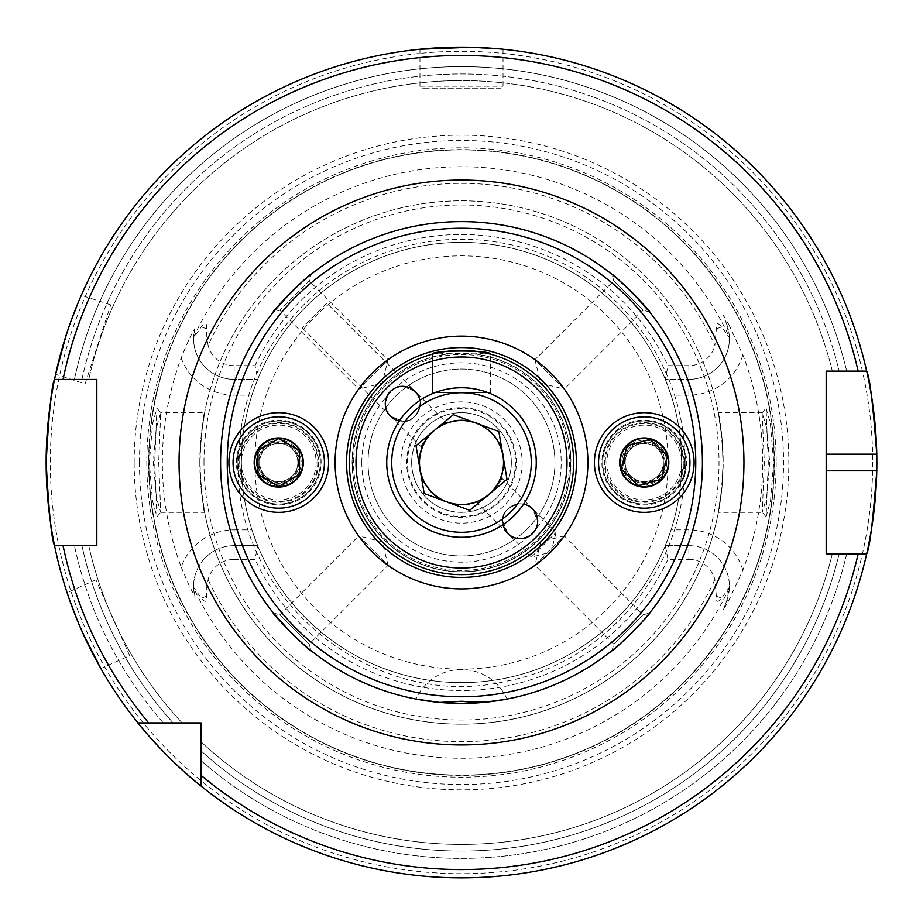<?xml version="1.0" encoding="UTF-8"?>
<svg xmlns="http://www.w3.org/2000/svg" width="923" height="923" viewBox="0 0 923 923"><rect width="100%" height="100%" fill="white"/><g stroke="black" fill="none" stroke-linecap="round" stroke-linejoin="round"><path stroke-width="0.69" stroke-dasharray="4.62 3.46" d="M682.097 472.091A39.043 39.043 0 0 1 634.666 500.358A39.043 39.043 0 0 1 606.411 452.916A39.043 39.043 0 0 1 653.842 424.661A39.043 39.043 0 0 1 682.097 472.091M667.329 455.985L650.138 439.267L627.063 445.786M662.772 467.2A19.106 19.106 0 0 1 639.558 481.033A19.106 19.106 0 0 1 625.736 457.82A19.106 19.106 0 0 1 648.95 443.986A19.106 19.106 0 0 1 662.772 467.2A19.106 19.106 0 0 1 639.558 481.033A19.106 19.106 0 0 1 625.736 457.82A19.106 19.106 0 0 1 648.95 443.986A19.106 19.106 0 0 1 662.772 467.2A19.106 19.106 0 0 1 639.558 481.033A19.106 19.106 0 0 1 625.736 457.82A19.106 19.106 0 0 1 648.95 443.986A19.106 19.106 0 0 1 662.772 467.2A19.106 19.106 0 0 1 639.558 481.033A19.106 19.106 0 0 1 625.736 457.82A19.106 19.106 0 0 0 639.558 481.033A19.106 19.106 0 0 0 662.772 467.2M668.414 468.63A24.921 24.921 0 0 1 638.139 486.663A24.921 24.921 0 0 1 620.094 456.389A24.921 24.921 0 0 1 650.369 438.356A24.921 24.921 0 0 1 668.414 468.63A24.921 24.921 0 0 1 638.139 486.663A24.921 24.921 0 0 1 620.094 456.389A24.921 24.921 0 0 1 650.369 438.356A24.921 24.921 0 0 1 668.414 468.63M684.52 472.703A41.535 41.535 0 0 1 634.055 502.77A41.535 41.535 0 0 1 603.988 452.305A41.535 41.535 0 0 1 654.453 422.249A41.535 41.535 0 0 1 684.52 472.703A41.535 41.535 0 0 1 634.055 502.77A41.535 41.535 0 0 1 603.988 452.305A41.535 41.535 0 0 1 654.453 422.249A41.535 41.535 0 0 1 684.52 472.703A41.535 41.535 0 0 0 654.453 422.249A41.535 41.535 0 0 0 603.988 452.305M692.573 474.745A49.842 49.842 0 0 1 632.013 510.823A49.842 49.842 0 0 1 595.935 450.274A49.842 49.842 0 0 1 656.495 414.196A49.842 49.842 0 0 1 692.573 474.745M638.37 485.752L661.445 479.233M317.789 462.504A39.043 39.043 0 0 1 278.746 501.547A39.043 39.043 0 0 1 239.703 462.504A39.043 39.043 0 0 1 278.746 423.461A39.043 39.043 0 0 1 317.789 462.504M299.514 450.516L278.746 438.529L257.978 450.516M297.852 462.504A19.106 19.106 0 0 1 278.746 481.61A19.106 19.106 0 0 1 259.64 462.504A19.106 19.106 0 0 1 278.746 443.398A19.106 19.106 0 0 1 297.852 462.504A19.106 19.106 0 0 1 278.746 481.61A19.106 19.106 0 0 1 259.64 462.504A19.106 19.106 0 0 1 278.746 443.398A19.106 19.106 0 0 1 297.852 462.504A19.106 19.106 0 0 1 278.746 481.61A19.106 19.106 0 0 1 259.64 462.504A19.106 19.106 0 0 1 278.746 443.398A19.106 19.106 0 0 1 297.852 462.504A19.106 19.106 0 0 1 278.746 481.61A19.106 19.106 0 0 1 259.64 462.504A19.106 19.106 0 0 0 278.746 481.61A19.106 19.106 0 0 0 297.852 462.504M303.667 462.504A24.921 24.921 0 0 1 278.746 487.425A24.921 24.921 0 0 1 253.825 462.504A24.921 24.921 0 0 1 278.746 437.583A24.921 24.921 0 0 1 303.667 462.504A24.921 24.921 0 0 1 278.746 487.425A24.921 24.921 0 0 1 253.825 462.504A24.921 24.921 0 0 1 278.746 437.583A24.921 24.921 0 0 1 303.667 462.504A24.921 24.921 0 0 1 278.746 487.425A24.921 24.921 0 0 1 253.825 462.504A24.921 24.921 0 0 1 278.746 437.583A24.921 24.921 0 0 1 303.667 462.504M320.281 462.504A41.535 41.535 0 0 1 278.746 504.039A41.535 41.535 0 0 1 237.211 462.504A41.535 41.535 0 0 1 278.746 420.969A41.535 41.535 0 0 1 320.281 462.504A41.535 41.535 0 0 1 278.746 504.039A41.535 41.535 0 0 1 237.211 462.504A41.535 41.535 0 0 1 278.746 420.969A41.535 41.535 0 0 1 320.281 462.504A41.535 41.535 0 0 1 278.746 504.039A41.535 41.535 0 0 1 237.211 462.504A41.535 41.535 0 0 1 278.746 420.969A41.535 41.535 0 0 1 320.281 462.504A41.535 41.535 0 0 1 278.746 504.039A41.535 41.535 0 0 1 237.211 462.504A41.535 41.535 0 0 1 278.746 420.969A41.535 41.535 0 0 1 320.281 462.504A41.535 41.535 0 0 0 278.746 420.969A41.535 41.535 0 0 0 237.211 462.504M328.588 462.504A49.842 49.842 0 0 1 278.746 512.346A49.842 49.842 0 0 1 228.904 462.504A49.842 49.842 0 0 1 278.746 412.662A49.842 49.842 0 0 1 328.588 462.504M278.746 486.49L299.514 474.503M478.772 415.754A49.842 49.842 0 0 1 508.25 479.787A49.842 49.842 0 0 1 444.228 509.265A49.842 49.842 0 0 0 508.25 479.787A49.842 49.842 0 0 0 478.772 415.754A49.842 49.842 0 0 0 414.75 445.232A49.842 49.842 0 0 0 444.228 509.265A49.842 49.842 0 0 1 414.75 445.232A49.842 49.842 0 0 1 478.772 415.754A49.842 49.842 0 0 0 414.75 445.232A49.842 49.842 0 0 0 444.228 509.265M487.413 392.379A74.763 74.763 0 0 0 391.375 436.591A74.763 74.763 0 0 0 435.587 532.64A74.763 74.763 0 0 0 531.625 488.417A74.763 74.763 0 0 0 487.413 392.379M476.003 423.265A41.835 41.835 0 0 0 422.261 448.013A41.835 41.835 0 0 0 446.997 501.754A41.835 41.835 0 0 0 500.739 477.006A41.835 41.835 0 0 0 476.003 423.265M415.996 445.694L453.308 414.692L498.812 431.502L507.004 479.325L469.692 510.327L424.188 493.505L415.996 445.694M770.509 500.854L773.659 462.504L770.336 423.172L766.055 408.231L768.294 462.504L766.055 516.788L770.509 500.854M769.69 462.504L766.563 497.682L762.26 512.346L764.313 462.504L762.133 412.731L766.54 427.211L769.69 462.504M152.503 500.924L156.945 516.788L154.706 462.504L156.945 408.231L152.653 423.219L149.341 462.504L152.503 500.924M158.687 462.504L160.74 512.346L156.448 497.751L153.31 462.504L156.229 428.457L160.717 412.662L158.687 462.504M476.626 502.308C478.749 505.989 504.973 479.752 501.293 477.629C504.973 479.752 478.737 505.989 476.626 502.308L507.904 533.586C515.253 545.216 540.705 534.671 537.682 521.253C540.705 534.671 515.253 545.216 507.904 533.586L502.793 521.253C499.77 507.823 525.222 497.289 532.571 508.908L537.682 521.253A17.445 17.445 0 0 0 520.237 503.808A17.445 17.445 0 0 0 503.127 524.61M326.823 303.171L302.156 327.838L326.823 303.171L415.096 391.433C426.726 398.782 416.181 424.234 402.763 421.211L390.429 416.1C378.799 408.751 389.344 383.299 402.763 386.322L415.096 391.433L446.374 422.711C444.263 419.03 418.027 445.278 421.707 447.378C418.027 445.267 444.263 419.042 446.374 422.711M302.156 327.838L390.429 416.1L402.763 421.211A17.445 17.445 0 0 1 385.318 403.766A17.445 17.445 0 0 1 402.763 386.322C389.344 383.299 378.799 408.751 390.429 416.1L421.707 447.378M531.394 557.077L556.073 532.409L531.394 557.077L551.146 552.15L556.073 532.409L532.571 508.908C525.222 497.289 499.77 507.823 502.793 521.253L507.904 533.586L531.394 557.077M501.293 477.629L532.571 508.908L537.682 521.253A17.445 17.445 0 0 1 520.237 538.697A17.445 17.445 0 0 1 502.793 521.253A17.445 17.445 0 0 1 523.606 504.131M495.328 701.019L498.27 700.592M503.3 699.761L504.869 699.472M85.089 383.876L110.76 304.878L85.089 383.876L55.622 374.3M66.064 335.43L78.617 301.509M110.76 304.878L81.293 295.302M129.693 655.711L95.9 579.817L129.693 655.711L100.849 668.54M82.608 632.67L69.237 599.062M95.9 579.817L67.067 592.658M419.873 400.409A17.445 17.445 0 0 1 399.394 420.888M299.514 462.504A20.768 20.768 0 0 1 278.746 483.271A20.768 20.768 0 0 1 257.978 462.504A20.768 20.768 0 0 1 278.746 441.736A20.768 20.768 0 0 1 299.514 462.504A20.768 20.768 0 0 1 278.746 483.271A20.768 20.768 0 0 1 257.978 462.504A20.768 20.768 0 0 1 278.746 441.736A20.768 20.768 0 0 1 299.514 462.504M665.022 462.504A20.768 20.768 0 0 0 644.254 441.736A20.768 20.768 0 0 0 623.486 462.504A20.768 20.768 0 0 0 644.254 483.271A20.768 20.768 0 0 0 665.022 462.504A20.768 20.768 0 0 0 644.254 441.736A20.768 20.768 0 0 0 623.486 462.504A20.768 20.768 0 0 0 644.254 483.271A20.768 20.768 0 0 0 665.022 462.504M669.175 462.504A24.921 24.921 0 0 0 644.254 437.583A24.921 24.921 0 0 0 619.333 462.504A24.921 24.921 0 0 0 644.254 487.425A24.921 24.921 0 0 0 669.175 462.504M685.789 462.504A41.535 41.535 0 0 0 644.254 420.969A41.535 41.535 0 0 0 602.719 462.504A41.535 41.535 0 0 0 644.254 504.039A41.535 41.535 0 0 0 685.789 462.504A41.535 41.535 0 0 0 644.254 420.969A41.535 41.535 0 0 0 602.719 462.504A41.535 41.535 0 0 0 644.254 504.039A41.535 41.535 0 0 0 685.789 462.504M407.505 462.504A53.995 53.995 0 0 1 461.5 408.508A53.995 53.995 0 0 1 515.495 462.504A53.995 53.995 0 0 1 461.5 516.499A53.995 53.995 0 0 1 407.505 462.504A53.995 53.995 0 0 1 461.5 408.508A53.995 53.995 0 0 1 515.495 462.504A53.995 53.995 0 0 1 461.5 516.499A53.995 53.995 0 0 1 407.505 462.504A53.995 53.995 0 0 1 461.5 408.508A53.995 53.995 0 0 1 515.495 462.504M418.927 462.504A42.573 42.573 0 0 1 461.5 419.93A42.573 42.573 0 0 1 504.073 462.504A42.573 42.573 0 0 1 461.5 505.077A42.573 42.573 0 0 1 418.927 462.504A42.573 42.573 0 0 1 461.5 419.93A42.573 42.573 0 0 1 504.073 462.504A42.573 42.573 0 0 1 461.5 505.077A42.573 42.573 0 0 1 418.927 462.504M471.526 353.728A109.237 109.237 0 0 1 570.737 462.504A109.237 109.237 0 0 1 461.5 571.741A109.237 109.237 0 0 1 352.263 462.504A109.237 109.237 0 0 1 461.5 353.267A109.237 109.237 0 0 1 570.737 462.504A109.237 109.237 0 0 1 461.5 571.741A109.237 109.237 0 0 1 352.263 462.504A109.237 109.237 0 0 1 451.474 353.728L474.514 353.878L485.913 353.059A112.145 112.145 0 0 1 461.5 574.648A112.145 112.145 0 0 1 437.087 353.059L451.474 353.728M273.427 613.057L279.865 614.776L309.228 644.15L279.865 614.776L358.701 535.928L388.075 565.303L382.214 541.789L358.701 535.928L388.075 565.303L309.228 644.15L310.959 650.577L291.183 632.878A240.903 240.903 0 0 1 288.414 630.063A240.903 240.903 0 0 0 291.183 632.878M291.195 292.13L310.959 274.443L309.228 280.869L279.865 310.243L309.228 280.869L388.075 359.716L358.701 389.079L382.214 383.218L388.075 359.716L358.701 389.079L279.865 310.243L273.427 311.962M649.573 311.962L643.135 310.243L613.772 280.869L643.135 310.243L564.299 389.079L534.925 359.716L540.786 383.218L564.299 389.079L534.925 359.716L613.772 280.869L612.041 274.443L632.59 292.914M612.041 650.577L613.772 644.15L643.135 614.776L613.772 644.15L534.925 565.303L564.299 535.928L540.786 541.789L534.925 565.303L564.299 535.928L643.135 614.776L649.573 613.057M503.035 49.242L503.035 86.197A2.492 2.492 0 0 1 500.543 88.689L422.457 88.689L500.543 88.689M419.965 49.242L419.965 86.197A2.492 2.492 0 0 0 422.457 88.689M454.866 47.211L496.297 48.619M470.765 47.258L473.337 47.327M742.853 570.16A56.326 56.326 0 0 0 688.858 529.883L688.858 545.666A40.543 40.543 0 0 1 726.955 600.065L723.482 609.607L728.709 600.7L742.853 570.16A301.244 301.244 0 0 0 742.853 354.859L728.709 324.319L726.955 324.954L723.482 315.412L728.709 324.319M688.858 545.666L665.321 545.666L688.858 545.666A40.543 40.543 0 0 1 729.401 586.197A40.543 40.543 0 0 0 688.858 545.666L688.858 559.373L667.952 559.373L665.321 545.666A220.136 220.136 0 0 1 257.679 545.666L234.142 545.666A40.543 40.543 0 0 0 193.599 586.197A40.543 40.543 0 0 1 234.142 545.666A40.543 40.543 0 0 0 194.961 596.604L193.611 587.27L201.306 598.15C205.31 602.915 207.098 602.269 206.648 596.2L206.821 586.197L208.113 579.667A26.836 26.836 0 0 1 234.142 559.373L234.142 529.883A56.326 56.326 0 0 0 181.185 567.022A299.167 299.167 0 0 1 181.185 357.997C186.377 344.683 190.969 334.818 194.961 328.415A40.543 40.543 0 0 0 234.142 379.353L257.679 379.353L234.142 379.353L234.142 395.136L251.921 395.136L257.679 379.353L255.048 365.646L234.142 365.646L234.142 379.353A40.543 40.543 0 0 1 193.611 337.737L201.306 326.869C205.31 322.092 207.098 322.75 206.648 328.819L206.821 338.822L208.113 345.352A279.161 279.161 0 0 1 714.887 345.352L716.352 328.819C715.902 322.75 717.69 322.104 721.694 326.869L729.389 337.737L726.955 324.954L723.482 315.412M181.185 567.022L189.377 586.197L194.961 596.604M160.74 512.346L204.618 512.346L200.937 486.594A261.671 261.671 0 0 0 722.063 486.594C714.875 531.383 721.048 512.161 723.17 462.504A261.671 261.671 0 0 1 461.5 724.174A261.671 261.671 0 0 1 199.829 462.504C201.952 512.161 208.125 531.406 200.937 486.594L200.026 462.504L200.937 438.425C208.125 393.636 201.952 412.858 199.829 462.504A261.671 261.671 0 0 1 461.5 200.833A261.671 261.671 0 0 1 723.17 462.504C721.048 412.858 714.875 393.613 722.063 438.425L722.974 462.504L722.063 486.594L718.382 512.346L762.26 512.346M762.26 412.662L718.382 412.662L722.063 438.425A261.671 261.671 0 0 0 200.937 438.425L204.618 412.662L160.717 412.662M361.816 462.504A99.684 99.684 0 0 1 461.5 362.82A99.684 99.684 0 0 1 561.184 462.504A99.684 99.684 0 0 1 461.5 562.188A99.684 99.684 0 0 1 361.816 462.504M368.046 462.504A93.454 93.454 0 0 1 461.5 369.05A93.454 93.454 0 0 1 554.954 462.504A93.454 93.454 0 0 1 461.5 555.958A93.454 93.454 0 0 1 368.046 462.504A93.454 93.454 0 0 1 461.5 369.05A93.454 93.454 0 0 1 554.954 462.504A93.454 93.454 0 0 1 461.5 555.958A93.454 93.454 0 0 1 368.046 462.504M251.921 395.136A220.136 220.136 0 0 0 241.364 462.504A220.136 220.136 0 0 1 461.5 242.368A220.136 220.136 0 0 1 681.635 462.504A220.136 220.136 0 0 0 671.079 395.136L665.321 379.353A220.136 220.136 0 0 0 257.679 379.353M665.321 545.666L671.079 529.883A220.136 220.136 0 0 0 681.635 462.504A220.136 220.136 0 0 1 461.5 682.639A220.136 220.136 0 0 1 241.364 462.504A220.136 220.136 0 0 1 461.5 242.368A220.136 220.136 0 0 1 681.635 462.504A220.136 220.136 0 0 1 461.5 682.639A220.136 220.136 0 0 1 241.364 462.504A220.136 220.136 0 0 1 461.5 242.368A220.136 220.136 0 0 1 681.635 462.504A220.136 220.136 0 0 1 461.5 682.639A220.136 220.136 0 0 1 241.364 462.504A220.136 220.136 0 0 0 251.921 529.883L257.679 545.666L255.048 559.373L234.142 559.373M776.185 462.504A314.685 314.685 0 0 1 461.5 777.201A314.685 314.685 0 0 1 146.815 462.504A314.685 314.685 0 0 1 461.5 147.818A314.685 314.685 0 0 1 776.185 462.504M148.891 462.504A312.609 312.609 0 0 1 461.5 149.895A312.609 312.609 0 0 1 774.109 462.504A312.609 312.609 0 0 1 461.5 775.124A312.609 312.609 0 0 1 148.891 462.504A312.609 312.609 0 0 1 461.5 149.895A312.609 312.609 0 0 1 774.109 462.504A312.609 312.609 0 0 1 461.5 775.124A312.609 312.609 0 0 1 148.891 462.504A312.609 312.609 0 0 0 461.5 775.124A312.609 312.609 0 0 0 774.109 462.504A312.609 312.609 0 0 1 461.5 775.124A312.609 312.609 0 0 1 148.891 462.504M134.17 462.504A327.33 327.33 0 0 1 461.5 135.173A327.33 327.33 0 0 1 788.83 462.504A327.33 327.33 0 0 1 461.5 789.846A327.33 327.33 0 0 1 134.17 462.504M876.85 462.504A415.35 415.35 0 0 0 876.769 454.197A415.35 415.35 0 0 1 876.769 470.811M858.159 553.881L866.674 553.881A415.35 415.35 0 0 1 201.076 786.073A415.35 415.35 0 0 0 866.674 553.881A415.35 415.35 0 0 1 201.076 786.073L201.076 760.69A395.898 395.898 0 0 0 846.703 553.881L832.327 553.881A381.914 381.914 0 0 1 201.076 741.861L201.076 750.884L201.076 741.861A381.914 381.914 0 0 0 832.327 553.881L846.703 553.881A395.898 395.898 0 0 1 201.076 760.69L201.076 722.928L137.931 722.928A415.35 415.35 0 0 1 54.538 545.574L63.029 545.574M53.684 541.247A415.35 415.35 0 0 1 53.338 539.459M220.597 462.504A240.903 240.903 0 0 1 461.5 221.601A240.903 240.903 0 0 1 702.403 462.504M411.658 462.504A49.842 49.842 0 0 1 461.5 412.662A49.842 49.842 0 0 1 511.342 462.504A49.842 49.842 0 0 1 461.5 512.346A49.842 49.842 0 0 1 411.658 462.504A49.842 49.842 0 0 1 461.5 412.662A49.842 49.842 0 0 1 511.342 462.504A49.842 49.842 0 0 1 461.5 512.346A49.842 49.842 0 0 1 411.658 462.504M353.509 462.504A107.991 107.991 0 0 1 461.5 354.513A107.991 107.991 0 0 1 569.491 462.504A107.991 107.991 0 0 1 461.5 570.495A107.991 107.991 0 0 1 353.509 462.504A107.991 107.991 0 0 1 461.5 354.513A107.991 107.991 0 0 1 569.491 462.504A107.991 107.991 0 0 1 461.5 570.495A107.991 107.991 0 0 1 353.509 462.504M77.394 620.568L78.386 622.944M85.897 639.812L87.004 642.143M54.538 545.574A415.35 415.35 0 0 0 137.931 722.928L182.143 722.928L137.931 722.928A415.35 415.35 0 0 1 54.538 545.574L96.823 545.574L96.823 379.434L54.538 379.434A415.35 415.35 0 0 1 866.674 371.127L826.177 371.127L826.177 553.881L866.674 553.881M688.858 559.373A26.836 26.836 0 0 1 714.887 579.667L716.352 596.2C715.902 602.269 717.69 602.915 721.694 598.15L729.389 587.27L726.955 600.065L723.482 609.607M507.027 699.069A49.842 49.842 0 0 0 415.973 699.069L439.763 702.426M194.961 328.415L193.611 337.737M742.853 354.859A56.326 56.326 0 0 1 688.858 395.136L688.858 365.646A26.836 26.836 0 0 0 714.887 345.352M688.858 365.646L667.952 365.646L665.321 379.353L688.858 379.353L665.321 379.353M255.048 365.646A228.05 228.05 0 0 1 667.952 365.646M234.142 365.646A26.836 26.836 0 0 1 208.113 345.352M667.952 559.373A228.05 228.05 0 0 1 255.048 559.373M163.313 722.928A395.898 395.898 0 0 1 74.417 545.574A395.898 395.898 0 0 0 163.313 722.928M858.159 371.127L866.674 371.127A415.35 415.35 0 0 0 54.538 379.434A415.35 415.35 0 0 1 866.674 371.127A415.35 415.35 0 0 0 54.538 379.434L74.417 379.434A395.898 395.898 0 0 1 846.703 371.127L839.157 371.127L846.703 371.127A395.898 395.898 0 0 0 74.417 379.434L63.029 379.434M182.143 722.928A381.914 381.914 0 0 1 88.735 545.574A381.914 381.914 0 0 0 182.143 722.928A381.914 381.914 0 0 1 88.735 545.574M88.735 379.434L81.928 379.434L88.735 379.434A381.914 381.914 0 0 1 832.327 371.127L839.157 371.127L832.327 371.127A381.914 381.914 0 0 0 88.735 379.434A381.914 381.914 0 0 1 832.327 371.127M70.298 322.958L69.444 325.381M63.733 342.941L62.995 345.41M193.599 586.197A40.543 40.543 0 0 0 193.611 587.27M234.142 545.666L257.679 545.666M729.401 586.197A40.543 40.543 0 0 1 729.389 587.27M729.389 337.737A40.543 40.543 0 0 1 688.858 379.353A40.543 40.543 0 0 0 726.955 324.954M432.426 354.201L432.426 392.725L490.575 392.725L432.426 392.725L432.426 354.201L437.087 353.059M490.575 392.725L490.575 354.201L490.575 392.725M402.763 421.211C416.181 424.234 426.726 398.782 415.096 391.433L402.763 386.322A17.445 17.445 0 0 1 420.207 403.766A17.445 17.445 0 0 1 402.763 421.211M682.858 472.288A39.816 39.816 0 0 1 634.47 501.108A39.816 39.816 0 0 1 605.65 452.731A39.816 39.816 0 0 1 654.038 423.911A39.816 39.816 0 0 1 682.858 472.288M663.533 467.396A19.879 19.879 0 0 1 639.374 481.783A19.879 19.879 0 0 1 624.975 457.623A19.879 19.879 0 0 1 649.134 443.236A19.879 19.879 0 0 1 663.533 467.396M622.517 457A22.429 22.429 0 0 1 649.757 440.767A22.429 22.429 0 0 1 665.991 468.019A22.429 22.429 0 0 1 638.751 484.252A22.429 22.429 0 0 1 622.517 457M680.493 471.688A37.382 37.382 0 0 1 635.07 498.743A37.382 37.382 0 0 1 608.015 453.331A37.382 37.382 0 0 1 653.438 426.276A37.382 37.382 0 0 1 680.493 471.688M603.18 452.108A42.366 42.366 0 0 1 654.661 421.442A42.366 42.366 0 0 1 685.327 472.911A42.366 42.366 0 0 1 633.847 503.577A42.366 42.366 0 0 1 603.18 452.108M318.562 462.504A39.816 39.816 0 0 1 278.746 502.331A39.816 39.816 0 0 1 238.93 462.504A39.816 39.816 0 0 1 278.746 422.688A39.816 39.816 0 0 1 318.562 462.504M298.625 462.504A19.879 19.879 0 0 1 278.746 482.394A19.879 19.879 0 0 1 258.867 462.504A19.879 19.879 0 0 1 278.746 442.625A19.879 19.879 0 0 1 298.625 462.504M256.317 462.504A22.429 22.429 0 0 1 278.746 440.075A22.429 22.429 0 0 1 301.175 462.504A22.429 22.429 0 0 1 278.746 484.933A22.429 22.429 0 0 1 256.317 462.504M316.127 462.504A37.382 37.382 0 0 1 278.746 499.885A37.382 37.382 0 0 1 241.364 462.504A37.382 37.382 0 0 1 278.746 425.122A37.382 37.382 0 0 1 316.127 462.504M236.38 462.504A42.366 42.366 0 0 1 278.746 420.138A42.366 42.366 0 0 1 321.112 462.504A42.366 42.366 0 0 1 278.746 504.869A42.366 42.366 0 0 1 236.38 462.504M442.498 513.938A54.826 54.826 0 0 0 512.923 481.518A54.826 54.826 0 0 0 480.502 411.081A54.826 54.826 0 0 0 410.077 443.502A54.826 54.826 0 0 0 442.498 513.938M570.737 462.504A109.237 109.237 0 0 1 461.5 571.741A109.237 109.237 0 0 1 352.263 462.504A109.237 109.237 0 0 0 461.5 571.741A109.237 109.237 0 0 0 570.737 462.504M474.514 353.878A109.41 109.41 0 0 1 570.91 462.504A109.41 109.41 0 0 1 461.5 571.914A109.41 109.41 0 0 1 352.09 462.504A109.41 109.41 0 0 1 448.486 353.878M522.141 462.504A60.641 60.641 0 0 1 461.5 523.145A60.641 60.641 0 0 1 400.859 462.504A60.641 60.641 0 0 1 461.5 401.863A60.641 60.641 0 0 1 522.141 462.504M419.965 86.197L503.035 86.197L419.965 86.197M728.709 600.7L726.955 600.065M206.648 328.819L201.306 326.869M254.863 462.504A206.637 206.637 0 0 1 461.5 255.867A206.637 206.637 0 0 1 668.137 462.504A206.637 206.637 0 0 1 461.5 669.14A206.637 206.637 0 0 1 254.863 462.504M199.829 462.504A261.671 261.671 0 0 1 461.5 200.833A261.671 261.671 0 0 1 723.17 462.504M203.983 462.504A257.517 257.517 0 0 1 461.5 204.987A257.517 257.517 0 0 1 719.017 462.504A257.517 257.517 0 0 1 461.5 720.021A257.517 257.517 0 0 1 203.983 462.504M774.397 462.504A312.897 312.897 0 0 1 461.5 775.401A312.897 312.897 0 0 1 148.603 462.504A312.897 312.897 0 0 1 461.5 149.618A312.897 312.897 0 0 1 774.397 462.504M139.465 462.504A322.035 322.035 0 0 1 461.5 140.469A322.035 322.035 0 0 1 783.535 462.504A322.035 322.035 0 0 1 461.5 784.55A322.035 322.035 0 0 1 139.465 462.504M872.697 462.504A411.197 411.197 0 0 1 461.5 873.7A411.197 411.197 0 0 1 50.304 462.504A411.197 411.197 0 0 1 461.5 51.307A411.197 411.197 0 0 1 872.697 462.504M729.366 587.87A295.752 295.752 0 0 1 193.634 587.87M193.634 337.137A295.752 295.752 0 0 1 729.366 337.137M714.887 579.667A279.161 279.161 0 0 1 208.113 579.667M839.157 553.881A388.56 388.56 0 0 1 201.076 750.884A388.56 388.56 0 0 0 839.157 553.881M832.327 553.881A381.914 381.914 0 0 1 201.076 741.861M173.132 722.928A388.56 388.56 0 0 1 81.928 545.574A388.56 388.56 0 0 0 173.132 722.928M81.928 379.434A388.56 388.56 0 0 1 839.157 371.127A388.56 388.56 0 0 0 81.928 379.434M722.063 486.594A261.671 261.671 0 0 1 200.937 486.594M206.648 596.2L201.306 598.15M234.142 529.883L251.921 529.883M234.142 395.136A56.326 56.326 0 0 1 181.185 357.997M721.694 598.15L716.352 596.2M688.858 529.883L671.079 529.883M688.858 395.136L671.079 395.136M721.694 326.869L716.352 328.819M762.133 412.731L766.055 408.231M156.945 516.788L160.856 512.288M684.751 462.504C686.643 359.578 607.945 262.917 506.773 243.891C472.991 237.003 439.394 237.799 405.982 246.268C372.615 254.944 342.791 270.439 316.508 292.753C265.651 337.91 239.565 394.502 238.249 462.504C233.646 598.9 374.173 713.294 506.773 681.116C607.945 662.103 686.643 565.441 684.751 462.504M156.945 408.231L160.856 412.719M766.055 516.788L762.133 512.288"/><path stroke-width="1.38" d="M627.063 445.786L624.121 457.404L627.063 445.786L650.138 439.267L667.329 455.985L664.387 467.603L667.329 455.985M692.573 474.745A49.842 49.842 0 0 1 632.013 510.823A49.842 49.842 0 0 1 595.935 450.274A49.842 49.842 0 0 1 656.495 414.196A49.842 49.842 0 0 1 692.573 474.745A49.842 49.842 0 0 1 632.013 510.823A49.842 49.842 0 0 1 595.935 450.274M620.902 456.597A24.09 24.09 0 0 1 650.173 439.152A24.09 24.09 0 0 1 667.606 468.423A24.09 24.09 0 0 1 638.335 485.856A24.09 24.09 0 0 1 620.902 456.597M621.179 469.034L624.121 457.404L621.179 469.034L638.37 485.752L621.179 469.034M661.445 479.233L664.387 467.603L661.445 479.233L638.37 485.752M257.978 450.516L257.978 462.504L257.978 450.516L278.746 438.529L299.514 450.516L299.514 462.504L299.514 450.516M328.588 462.504A49.842 49.842 0 0 1 278.746 512.346A49.842 49.842 0 0 1 228.904 462.504A49.842 49.842 0 0 1 278.746 412.662A49.842 49.842 0 0 1 328.588 462.504A49.842 49.842 0 0 1 278.746 512.346A49.842 49.842 0 0 1 228.904 462.504M254.656 462.504A24.09 24.09 0 0 1 278.746 438.413A24.09 24.09 0 0 1 302.836 462.504A24.09 24.09 0 0 1 278.746 486.594A24.09 24.09 0 0 1 254.656 462.504M257.978 474.503L257.978 462.504L257.978 474.503L278.746 486.49L257.978 474.503M299.514 474.503L299.514 462.504L299.514 474.503L278.746 486.49M502.908 455.42A42.008 42.008 0 0 0 434.652 430.199A42.008 42.008 0 0 0 446.94 501.916A42.008 42.008 0 0 0 502.908 455.42M435.587 532.64A74.763 74.763 0 0 1 391.375 436.591A74.763 74.763 0 0 1 487.413 392.379A74.763 74.763 0 0 1 531.625 488.417A74.763 74.763 0 0 1 435.587 532.64A74.763 74.763 0 0 0 531.625 488.417A74.763 74.763 0 0 0 487.413 392.379M415.996 445.694L453.308 414.692L498.812 431.502L507.004 479.325L469.692 510.327L424.188 493.505L415.996 445.694M504.869 699.472L483.237 702.426L461.5 701.249L439.763 702.426L461.5 703.407L495.328 701.019M498.27 700.592L503.3 699.761M62.995 345.41L55.622 374.3L66.064 335.43M78.617 301.509L70.298 322.958M87.004 642.143L100.849 668.54L82.608 632.67M69.237 599.062L77.394 620.568M399.394 420.888A17.445 17.445 0 0 1 402.763 386.322A17.445 17.445 0 0 1 419.873 400.409M503.127 524.61A17.445 17.445 0 0 0 537.682 521.253A17.445 17.445 0 0 0 523.606 504.131M335.107 462.504A126.393 126.393 0 0 1 461.5 336.122A126.393 126.393 0 0 1 587.893 462.504A126.393 126.393 0 0 1 461.5 588.897A126.393 126.393 0 0 1 335.107 462.504M573.644 462.504A112.145 112.145 0 0 1 461.5 574.648A112.145 112.145 0 0 1 349.356 462.504A112.145 112.145 0 0 1 461.5 350.359A112.145 112.145 0 0 1 573.644 462.504A112.145 112.145 0 0 1 461.5 574.648A112.145 112.145 0 0 1 349.356 462.504M415.973 699.069L439.763 702.426A240.903 240.903 0 0 1 220.597 462.504A240.903 240.903 0 0 1 461.5 221.601A240.903 240.903 0 0 1 553.708 685.074A240.903 240.903 0 0 1 291.183 632.878L273.427 613.057C270.208 612.041 311.893 653.738 310.959 650.577M291.195 292.13L273.427 311.962C270.208 312.978 311.939 271.235 310.959 274.443M632.59 292.914L649.573 311.962C652.792 312.989 611.107 271.281 612.041 274.443M649.573 613.057C652.792 612.041 611.061 653.772 612.041 650.577C611.038 653.796 652.723 612.122 649.573 613.057M470.765 47.258L419.965 49.242L454.866 47.211M473.337 47.327L496.297 48.619M826.177 470.811L876.769 470.811A415.35 415.35 0 0 1 866.674 553.881C869.604 549.023 872.973 521.333 876.769 470.811A415.35 415.35 0 0 0 876.769 454.197C872.985 403.778 869.616 376.088 866.674 371.127L826.177 371.127L826.177 553.881L866.674 553.881A415.35 415.35 0 0 1 53.684 541.247M53.338 539.459A415.35 415.35 0 0 1 46.15 462.504C48.919 412.062 51.723 384.372 54.538 379.434A415.35 415.35 0 0 1 866.674 371.127L858.159 371.127A407.043 407.043 0 0 0 63.029 379.434L96.823 379.434L96.823 545.574L54.538 545.574C51.723 540.647 48.919 512.957 46.15 462.504A415.35 415.35 0 0 1 54.538 379.434L63.029 379.434L54.538 379.434A415.35 415.35 0 0 0 46.15 462.504M78.386 622.944L85.897 639.812M201.076 786.073C167.894 760.275 137.827 723.17 137.931 722.928L201.076 722.928L201.076 786.073M220.597 462.504A240.903 240.903 0 0 0 288.414 630.063A240.903 240.903 0 0 1 461.5 221.601A240.903 240.903 0 0 1 702.403 462.504A240.903 240.903 0 0 1 483.237 702.426M201.076 775.343A407.043 407.043 0 0 0 858.159 553.881L866.674 553.881M148.672 722.928A407.043 407.043 0 0 1 63.029 545.574L54.538 545.574M69.444 325.381L63.733 342.941M876.769 454.197A415.35 415.35 0 0 0 866.674 371.127A415.35 415.35 0 0 1 876.769 454.197L826.177 454.197M485.913 353.059L490.575 354.201C492.386 350.025 430.649 350.013 432.426 354.201M688.546 473.73A45.689 45.689 0 0 1 633.04 506.796A45.689 45.689 0 0 1 599.962 451.289A45.689 45.689 0 0 1 655.468 418.223A45.689 45.689 0 0 1 688.546 473.73M324.435 462.504A45.689 45.689 0 0 1 278.746 508.192A45.689 45.689 0 0 1 233.058 462.504A45.689 45.689 0 0 1 278.746 416.815A45.689 45.689 0 0 1 324.435 462.504M485.683 397.052A69.779 69.779 0 0 0 396.048 438.321A69.779 69.779 0 0 0 437.317 527.968A69.779 69.779 0 0 0 526.952 486.698A69.779 69.779 0 0 0 485.683 397.052M346.587 462.504A114.913 114.913 0 0 1 461.5 347.59A114.913 114.913 0 0 1 576.413 462.504A114.913 114.913 0 0 1 461.5 577.429A114.913 114.913 0 0 1 346.587 462.504M566.999 462.504A105.499 105.499 0 0 1 461.5 568.003A105.499 105.499 0 0 1 356.001 462.504A105.499 105.499 0 0 1 461.5 357.005A105.499 105.499 0 0 1 566.999 462.504M179.062 462.504A282.438 282.438 0 0 1 461.5 180.066A282.438 282.438 0 0 1 743.938 462.504A282.438 282.438 0 0 1 461.5 744.942A282.438 282.438 0 0 1 179.062 462.504M695.757 462.504A234.257 234.257 0 0 1 461.5 696.761A234.257 234.257 0 0 1 227.243 462.504A234.257 234.257 0 0 1 461.5 228.246A234.257 234.257 0 0 1 695.757 462.504M702.403 462.504A240.903 240.903 0 0 1 291.183 632.878"/></g></svg>
